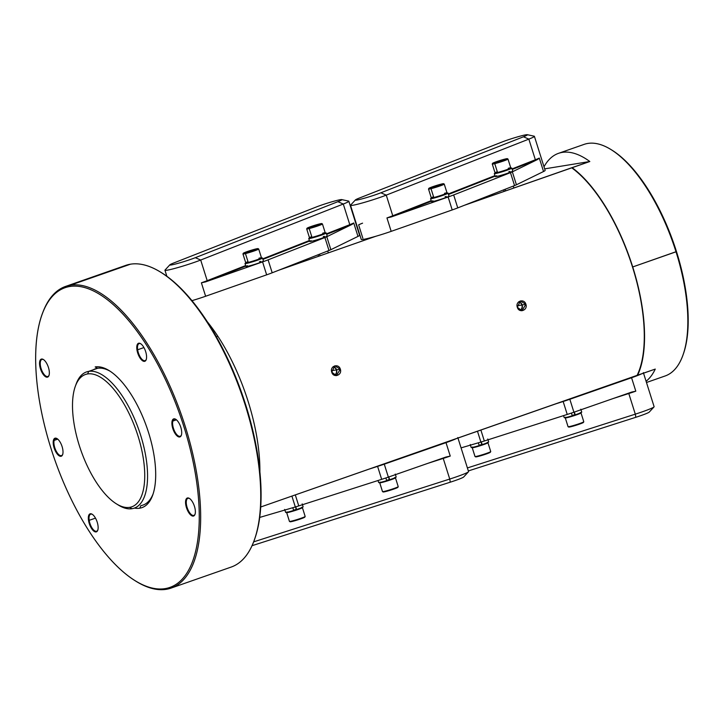 <?xml version="1.0" encoding="UTF-8"?>
<svg xmlns="http://www.w3.org/2000/svg" width="724" height="724" viewBox="0 0 724 724"><rect width="100%" height="100%" fill="white"/><g stroke="black" fill="none" stroke-linecap="round" stroke-linejoin="round"><path stroke-width="1.09" d="M50.979 448.382A158.755 66.499 70.7 0 1 69.821 286.496A158.755 66.499 70.7 0 1 183.923 426.744A158.755 66.499 70.7 0 1 165.081 588.63A158.755 66.499 70.7 0 1 50.979 448.382A158.755 66.499 70.7 0 1 41.992 314.732A158.755 66.499 70.7 0 1 69.821 286.496A158.755 66.499 70.7 0 1 183.923 426.744A158.755 66.499 70.7 0 1 165.081 588.63A158.755 66.499 70.7 0 1 134.999 580.648A158.755 66.499 70.7 0 1 50.979 448.382M48.436 367.457A9.539 3.991 -109.3 0 0 41.585 359.041A9.539 3.991 -109.3 0 0 40.454 368.76A9.539 3.991 -109.3 0 0 47.304 377.186A9.539 3.991 -109.3 0 0 48.436 367.457A9.539 3.991 -109.3 0 0 43.386 359.52A9.539 3.991 -109.3 0 0 41.585 359.041A9.539 3.991 -109.3 0 0 40.454 368.76A9.539 3.991 -109.3 0 0 47.304 377.186A9.539 3.991 -109.3 0 0 48.979 375.484A9.539 3.991 -109.3 0 0 48.436 367.457M62.092 446.572A9.539 3.991 -109.3 0 0 57.413 438.88A9.539 3.991 -109.3 0 0 53.467 440.165A9.539 3.991 -109.3 0 0 54.11 447.875A9.539 3.991 -109.3 0 0 58.798 455.577A9.539 3.991 -109.3 0 0 62.735 454.283A9.539 3.991 -109.3 0 0 62.092 446.572A9.539 3.991 -109.3 0 0 57.051 438.626A9.539 3.991 -109.3 0 0 53.467 440.165A9.539 3.991 -109.3 0 0 54.11 447.875A9.539 3.991 -109.3 0 0 58.662 455.468A9.539 3.991 -109.3 0 0 62.635 454.6A9.539 3.991 -109.3 0 0 62.735 454.283A9.539 3.991 -109.3 0 0 62.092 446.572M97.224 522.194A9.539 3.991 -109.3 0 0 91.106 513.796A9.539 3.991 -109.3 0 0 88.5 520.348A9.539 3.991 -109.3 0 0 89.242 523.497A9.539 3.991 -109.3 0 0 95.351 531.896A9.539 3.991 -109.3 0 0 97.957 525.334A9.539 3.991 -109.3 0 0 97.224 522.194A9.539 3.991 -109.3 0 0 92.174 514.248A9.539 3.991 -109.3 0 0 88.5 520.348A9.539 3.991 -109.3 0 0 89.242 523.497A9.539 3.991 -109.3 0 0 93.785 531.09A9.539 3.991 -109.3 0 0 97.767 530.221A9.539 3.991 -109.3 0 0 97.957 525.334A9.539 3.991 -109.3 0 0 97.224 522.194M186.466 507.66A9.539 3.991 -109.3 0 0 193.326 516.085A9.539 3.991 -109.3 0 0 194.457 506.366A9.539 3.991 -109.3 0 0 187.597 497.94A9.539 3.991 -109.3 0 0 186.466 507.66A9.539 3.991 -109.3 0 0 193.326 516.085A9.539 3.991 -109.3 0 0 194.991 514.393A9.539 3.991 -109.3 0 0 194.457 506.366A9.539 3.991 -109.3 0 0 189.407 498.42A9.539 3.991 -109.3 0 0 187.597 497.94A9.539 3.991 -109.3 0 0 186.466 507.66M172.81 428.554A9.539 3.991 -109.3 0 0 177.498 436.246A9.539 3.991 -109.3 0 0 181.434 434.961A9.539 3.991 -109.3 0 0 180.792 427.251A9.539 3.991 -109.3 0 0 176.104 419.549A9.539 3.991 -109.3 0 0 172.167 420.843A9.539 3.991 -109.3 0 0 172.81 428.554A9.539 3.991 -109.3 0 0 177.353 436.147A9.539 3.991 -109.3 0 0 181.335 435.278A9.539 3.991 -109.3 0 0 181.434 434.961A9.539 3.991 -109.3 0 0 180.792 427.251A9.539 3.991 -109.3 0 0 175.742 419.305A9.539 3.991 -109.3 0 0 172.167 420.843A9.539 3.991 -109.3 0 0 172.81 428.554M137.678 352.932A9.539 3.991 -109.3 0 0 143.795 361.33A9.539 3.991 -109.3 0 0 146.402 354.778A9.539 3.991 -109.3 0 0 145.669 351.629A9.539 3.991 -109.3 0 0 139.551 343.23A9.539 3.991 -109.3 0 0 136.945 349.792A9.539 3.991 -109.3 0 0 137.678 352.932A9.539 3.991 -109.3 0 0 142.23 360.525A9.539 3.991 -109.3 0 0 146.203 359.656A9.539 3.991 -109.3 0 0 146.402 354.778A9.539 3.991 -109.3 0 0 145.669 351.629A9.539 3.991 -109.3 0 0 140.619 343.683A9.539 3.991 -109.3 0 0 136.945 349.792A9.539 3.991 -109.3 0 0 137.678 352.932M152.755 494.917L152.728 494.999A74.228 31.087 -109.3 0 1 139.723 508.194A74.228 31.087 -109.3 0 1 134.402 508.085A74.228 31.087 -109.3 0 0 139.723 508.194A74.228 31.087 -109.3 0 0 148.529 432.5A74.228 31.087 -109.3 0 0 95.179 366.932L97.568 368.281A72.165 30.227 -109.3 0 0 95.396 368.833L95.459 368.806M65.576 286.423A159.787 66.934 70.7 0 1 70.391 285.202L130.483 264.188A159.787 66.934 -109.3 0 0 125.668 265.409L65.576 286.423A159.787 66.934 70.7 0 0 42.345 313.745A159.787 66.934 70.7 0 1 42.39 313.628A159.787 66.934 70.7 0 1 70.391 285.202A159.787 66.934 70.7 0 1 185.235 426.364A159.787 66.934 70.7 0 1 166.276 589.309L165.081 588.63L166.276 589.309A159.787 66.934 70.7 0 1 135.994 581.272L134.999 580.648M231.11 567.091A159.787 66.934 -109.3 0 0 254.368 539.869A159.787 66.934 -109.3 0 0 245.327 405.349A159.787 66.934 -109.3 0 1 231.182 567.064L171.09 588.087A159.787 66.934 70.7 0 0 185.235 426.364A159.787 66.934 70.7 0 0 70.391 285.202L69.821 286.496L70.391 285.202L130.483 264.188A159.787 66.934 -109.3 0 0 125.605 265.427M171.09 588.087A159.787 66.934 70.7 0 1 166.276 589.309A159.787 66.934 70.7 0 1 135.931 581.227M245.327 405.349A159.787 66.934 -109.3 0 0 130.483 264.188A159.787 66.934 -109.3 0 1 160.764 272.224A159.787 66.934 -109.3 0 1 245.327 405.349M254.721 538.882A158.755 66.499 -109.3 0 0 254.767 538.765A158.755 66.499 -109.3 0 0 245.78 405.105A158.755 66.499 -109.3 0 0 161.76 272.839L160.764 272.224M254.567 539.317A158.755 66.499 -109.3 0 0 245.78 405.105A158.755 66.499 -109.3 0 0 161.687 272.794M217.852 336.253A20.616 9.575 -33.3 0 1 216.358 336.732A20.616 9.575 -33.3 0 0 217.852 336.253A122.166 51.169 70.7 0 1 248.124 401.422A122.166 51.169 70.7 0 1 259.898 472.084A122.166 51.169 70.7 0 0 248.124 401.422A122.166 51.169 70.7 0 0 217.852 336.253A122.166 51.169 70.7 0 0 207.326 321.782A122.166 51.169 70.7 0 1 217.852 336.253M558.521 153.334A122.673 51.386 70.7 0 0 544.005 166.782A122.673 51.386 70.7 0 1 589.816 161.515L544.665 168.864L589.816 161.515L572.141 167.697A122.673 51.386 70.7 0 1 632.722 266.948A122.673 51.386 70.7 0 1 637.591 375.267L260.712 506.999L637.111 375.349A122.166 51.169 -109.3 0 0 632.505 266.984A122.166 51.169 -109.3 0 0 571.67 167.778L589.816 161.515A122.673 51.386 70.7 0 0 558.521 153.334L584.15 144.366A122.673 51.386 -109.3 0 1 676.017 251.807A122.673 51.386 -109.3 0 0 611.092 149.606A122.673 51.386 -109.3 0 0 584.123 144.375M278.686 270.242L375.937 236.232L278.686 270.242M665.13 375.973A122.673 51.386 -109.3 0 0 682.958 355.086A122.673 51.386 -109.3 0 0 676.017 251.807L632.722 266.948A122.673 51.386 70.7 0 1 637.591 375.267L655.265 369.086L637.111 375.349A122.166 51.169 -109.3 0 0 632.505 266.984A122.166 51.169 -109.3 0 0 571.67 167.778L464.247 205.345L572.141 167.697A122.673 51.386 70.7 0 1 632.722 266.948L676.469 251.563A121.65 50.951 -109.3 0 0 612.088 150.221L611.092 149.606M525.896 304.27C524.167 298.053 515.081 301.238 517.325 307.266C518.954 313.51 528.04 310.315 525.896 304.27L522.131 304.94A4.643 4.199 -99.2 0 1 520.176 310.46A4.643 4.199 -99.2 0 0 522.131 304.94L525.896 304.27L520.348 300.94L517.325 307.266L521.95 310.75L525.896 304.27M340.334 369.168C338.606 362.95 329.52 366.145 331.764 372.172C333.393 378.408 342.479 375.213 340.334 369.168L336.57 369.846A4.643 4.199 -99.2 0 1 334.615 375.367A4.643 4.199 -99.2 0 0 336.57 369.846L340.334 369.168L334.787 365.837L331.764 372.172L336.389 375.656L340.334 369.168M682.958 355.086L683.356 353.973A121.65 50.951 -109.3 0 1 683.311 354.099A121.65 50.951 -109.3 0 0 676.469 251.563A121.65 50.951 -109.3 0 0 612.024 150.185M646.478 382.498L665.157 375.964A122.673 51.386 -109.3 0 0 676.017 251.807L676.469 251.563A121.65 50.951 -109.3 0 1 683.356 353.982M655.265 369.086A122.673 51.386 70.7 0 1 646.098 381.276A122.673 51.386 70.7 0 0 655.265 369.086M143.108 505.035L143.044 505.062A72.165 30.227 -109.3 0 0 153.117 493.859A72.165 30.227 -109.3 0 1 140.872 505.614M110.256 371.312A72.165 30.227 -109.3 0 0 97.568 368.281A72.165 30.227 -109.3 0 0 93.351 369.747M152.728 494.999A74.228 31.087 -109.3 0 0 148.529 432.5A74.228 31.087 -109.3 0 0 109.243 370.661A74.228 31.087 -109.3 0 0 95.179 366.932L97.568 368.281L88.735 371.367L87.586 373.946A70.101 29.358 70.7 0 1 137.967 435.875A70.101 29.358 70.7 0 1 129.65 507.361A70.101 29.358 70.7 0 1 116.365 503.832A70.101 29.358 70.7 0 1 79.269 445.432A70.101 29.358 70.7 0 1 75.296 386.408A70.101 29.358 70.7 0 1 87.586 373.946A70.101 29.358 70.7 0 1 137.967 435.875A70.101 29.358 70.7 0 1 129.65 507.361A70.101 29.358 70.7 0 1 79.269 445.432A70.101 29.358 70.7 0 1 87.586 373.946L88.735 371.367A72.165 30.227 70.7 0 1 140.601 435.115A72.165 30.227 70.7 0 1 132.03 508.701A72.165 30.227 70.7 0 1 118.265 505.017A72.165 30.227 70.7 0 0 118.365 505.071L116.365 503.832M139.723 508.194L140.764 505.859L139.723 508.194M138.338 352.742A9.023 3.774 -109.3 0 0 145.09 360.642A9.023 3.774 -109.3 0 0 146.302 359.366A9.023 3.774 -109.3 0 1 138.338 352.742A9.023 3.774 -109.3 0 1 137.641 349.773L136.945 349.792L137.641 349.773A9.023 3.774 -109.3 0 0 138.338 352.742M139.162 343.601L139.135 343.61A9.023 3.774 -109.3 0 0 137.641 349.773L143.922 347.574L137.641 349.773A9.023 3.774 -109.3 0 1 140.872 343.855M173.461 428.364A9.023 3.774 -109.3 0 0 180.222 436.264A9.023 3.774 -109.3 0 0 181.425 434.988A9.023 3.774 -109.3 0 1 173.461 428.364A9.023 3.774 -109.3 0 1 172.855 421.069L172.167 420.843L172.855 421.069A9.023 3.774 -109.3 0 0 173.461 428.364M174.276 419.232L174.267 419.232A9.023 3.774 -109.3 0 0 172.855 421.069L176.439 419.82L172.855 421.069A9.023 3.774 -109.3 0 1 176.004 419.477M518.755 301.772A4.643 4.199 -99.2 0 1 522.131 304.94M519.877 310.334A4.38 3.964 80.8 0 0 518.511 301.989A4.38 3.964 80.8 0 1 521.914 305.021L517.063 305.809L521.914 305.021A4.38 3.964 80.8 0 1 519.877 310.334M333.194 366.679A4.643 4.199 -99.2 0 1 336.57 369.846M334.316 375.231A4.38 3.964 80.8 0 0 332.95 366.896A4.38 3.964 80.8 0 1 336.352 369.919L331.502 370.706L336.352 369.919A4.38 3.964 80.8 0 1 334.316 375.231M42.182 359.376A9.023 3.774 -109.3 0 1 43.648 359.683A9.023 3.774 -109.3 0 0 42.182 359.376L41.585 359.041L42.182 359.376A9.023 3.774 -109.3 0 0 41.105 368.57A9.023 3.774 -109.3 0 0 47.594 376.543A9.023 3.774 -109.3 0 0 47.865 376.471L47.893 376.462M48.119 376.353L47.304 377.186L47.594 376.543A9.023 3.774 -109.3 0 0 49.069 375.195M41.938 359.43L41.911 359.439A9.023 3.774 -109.3 0 0 41.105 368.57A9.023 3.774 -109.3 0 0 47.594 376.543M57.305 438.798A9.023 3.774 -109.3 0 0 54.164 440.391L57.739 439.142L54.164 440.391A9.023 3.774 -109.3 0 0 54.771 447.685A9.023 3.774 -109.3 0 0 62.726 454.31A9.023 3.774 -109.3 0 1 61.522 455.586L61.522 455.586A9.023 3.774 -109.3 0 1 54.771 447.685A9.023 3.774 -109.3 0 1 54.164 440.391A9.023 3.774 -109.3 0 1 55.567 438.554L55.576 438.554M92.428 514.42A9.023 3.774 -109.3 0 0 89.197 520.33L95.487 518.131L89.197 520.33A9.023 3.774 -109.3 0 0 89.894 523.307A9.023 3.774 -109.3 0 0 97.858 529.932A9.023 3.774 -109.3 0 1 96.645 531.208L96.672 531.199A9.023 3.774 -109.3 0 1 89.894 523.307A9.023 3.774 -109.3 0 1 89.197 520.33A9.023 3.774 -109.3 0 1 90.699 514.176L90.717 514.167M187.95 498.338L187.923 498.347A9.023 3.774 -109.3 0 0 187.127 507.479A9.023 3.774 -109.3 0 0 193.607 515.443L193.326 516.085L193.607 515.443A9.023 3.774 -109.3 0 0 195.091 514.103M188.195 498.275A9.023 3.774 -109.3 0 1 189.661 498.592A9.023 3.774 -109.3 0 0 188.195 498.275L187.597 497.94L188.195 498.275A9.023 3.774 -109.3 0 0 187.127 507.479A9.023 3.774 -109.3 0 0 193.607 515.443A9.023 3.774 -109.3 0 0 193.878 515.37L193.905 515.361M193.607 515.443L194.141 515.262M76.056 384.272A72.165 30.227 70.7 0 1 86.554 371.919A72.165 30.227 70.7 0 1 88.735 371.367L97.568 368.281M75.296 386.408L76.083 384.2A72.165 30.227 70.7 0 1 88.735 371.367A72.165 30.227 70.7 0 1 140.601 435.115A72.165 30.227 70.7 0 1 134.212 508.148A72.165 30.227 70.7 0 1 132.03 508.701A72.165 30.227 70.7 0 1 118.365 505.071M132.03 508.701L129.65 507.361L132.03 508.701M545.145 170.393A21.648 1.448 -17.5 0 1 543.543 171.516L539.299 158.076L537.706 159.425L512.339 171.841L516.429 184.783L543.543 171.516L539.299 158.076A21.648 1.448 -17.5 0 1 535.353 159.769L528.846 139.126L535.353 159.769A21.648 1.448 -17.5 0 0 539.299 158.076L537.706 159.425A22.163 1.484 -17.5 0 1 535.869 160.167L535.353 159.769L512.076 168.909L535.353 159.769L535.869 160.167L512.239 169.443L535.869 160.167A22.163 1.484 -17.5 0 0 537.706 159.425L512.339 171.841A10.308 0.688 162.5 0 1 510.465 172.638L453.667 194.946A20.616 1.385 162.5 0 1 448.129 196.991L391.15 216.983L386.951 217.915L391.186 231.354L452.21 209.942L448.129 196.991L391.15 216.983L386.951 217.915A21.648 1.448 -17.5 0 0 392.761 215.761A21.648 1.448 -17.5 0 1 386.951 217.915L391.186 231.354A21.648 1.448 -17.5 0 1 367.81 238.44A21.648 1.448 -17.5 0 1 361.258 239.409A21.648 1.448 -17.5 0 0 367.81 238.44A21.648 1.448 -17.5 0 0 391.186 231.354L452.21 209.942A20.616 1.385 -17.5 0 0 457.749 207.897L514.547 185.588A10.308 0.688 -17.5 0 0 516.429 184.783L543.543 171.516A21.648 1.448 -17.5 0 0 545.145 170.393L534.403 136.32A21.648 1.448 162.5 0 0 534.203 136.203A21.648 1.448 162.5 0 1 528.846 139.126L386.254 195.127L380.869 192.792A15.466 1.041 162.5 0 1 360.018 199.381A15.466 1.041 162.5 0 1 359.303 198.068L501.895 142.067A15.466 1.041 162.5 0 1 522.746 135.478A15.466 1.041 162.5 0 1 523.461 136.791L380.869 192.792L386.254 195.127A21.648 1.448 162.5 0 1 357.068 204.358A21.648 1.448 162.5 0 1 350.606 205.127L355.403 199.933A15.466 1.041 162.5 0 1 359.303 198.068L501.895 142.067A15.466 1.041 162.5 0 1 517.135 136.999A15.466 1.041 162.5 0 1 527.289 134.691A15.466 1.041 162.5 0 1 523.461 136.791L380.869 192.792A15.466 1.041 162.5 0 1 364.027 198.322A15.466 1.041 162.5 0 1 355.403 199.933M534.403 136.32A21.648 1.448 162.5 0 1 528.846 139.126L523.461 136.791L528.846 139.126L386.254 195.127A21.648 1.448 162.5 0 1 357.068 204.358A21.648 1.448 162.5 0 1 350.516 205.335A21.648 1.448 162.5 0 1 350.606 205.127M392.761 215.761L386.254 195.127L392.761 215.761L431.205 200.666L392.761 215.761L393.277 216.168A22.163 1.484 -17.5 0 1 391.15 216.983A22.163 1.484 -17.5 0 0 393.277 216.168L431.377 201.209L393.277 216.168L392.761 215.761M448.328 193.942L494.954 175.633L448.328 193.942M362.57 223.164A21.648 1.448 -17.5 0 0 358.624 224.847L362.86 238.287M495.126 176.167L448.491 194.484L495.126 176.167M514.547 185.588L510.465 172.638A10.308 0.688 162.5 0 0 512.339 171.841L516.429 184.783A10.308 0.688 -17.5 0 1 514.547 185.588L510.465 172.638L453.667 194.946L457.749 207.897L514.547 185.588M452.21 209.942L448.129 196.991A20.616 1.385 162.5 0 0 453.667 194.946L457.749 207.897A20.616 1.385 -17.5 0 1 452.21 209.942M433.414 196.81A8.245 0.552 -17.5 0 0 431.332 197.914L431.975 198.249A7.729 0.516 -17.5 0 0 434.291 197.869A7.729 0.516 -17.5 0 0 444.708 194.575A7.729 0.516 -17.5 0 0 446.69 193.607A7.729 0.516 -17.5 0 1 444.708 194.575A7.729 0.516 -17.5 0 1 434.291 197.869L433.794 197.507A8.245 0.552 -17.5 0 0 444.916 193.996A8.245 0.552 -17.5 0 0 447.025 192.964A8.245 0.552 -17.5 0 0 444.536 193.299M431.332 197.914A8.245 0.552 -17.5 0 0 433.794 197.507L434.291 197.869A7.729 0.516 -17.5 0 1 431.975 198.249M444.246 184.095A8.245 0.552 162.5 0 0 444.219 184.068A8.245 0.552 162.5 0 1 442.129 185.163A8.245 0.552 162.5 0 1 431.015 188.683L433.794 197.507A8.245 0.552 -17.5 0 0 444.916 193.996A8.245 0.552 -17.5 0 0 447.034 192.919L444.246 184.095A8.245 0.552 162.5 0 1 442.129 185.163A8.245 0.552 162.5 0 1 431.015 188.683L431.196 188.059A7.729 0.516 162.5 0 1 430.834 187.407A7.729 0.516 162.5 0 1 441.26 184.104A7.729 0.516 162.5 0 1 443.577 183.733A7.729 0.516 162.5 0 1 441.622 184.765A7.729 0.516 162.5 0 1 431.196 188.059A7.729 0.516 162.5 0 1 428.861 188.367A7.729 0.516 162.5 0 1 430.834 187.407A7.729 0.516 162.5 0 1 441.26 184.104A7.729 0.516 162.5 0 1 441.622 184.765A7.729 0.516 162.5 0 1 431.196 188.059L431.015 188.683A8.245 0.552 162.5 0 1 428.527 189.009L428.861 188.367M440.102 184.566L430.699 187.724L437.884 185.968L441.758 184.439L440.102 184.566L430.699 187.724L437.884 185.968L441.758 184.439L440.102 184.566L440.246 185.036L440.102 184.566M428.518 189.055L431.296 197.887A8.245 0.552 -17.5 0 0 433.794 197.507L431.015 188.683A8.245 0.552 162.5 0 1 428.518 189.055A8.245 0.552 162.5 0 1 428.527 189.009M434.78 186.882L434.572 186.204L434.78 186.882M432.934 200.774A9.177 0.615 -17.5 0 0 434.273 201.182A9.177 0.615 -17.5 0 0 447.559 196.901A9.177 0.615 -17.5 0 0 448.998 196.077A9.177 0.615 -17.5 0 1 447.559 196.901A9.177 0.615 -17.5 0 1 434.273 201.182A9.177 0.615 -17.5 0 1 431.495 201.598L430.572 198.657A9.177 0.615 162.5 0 1 431.558 198.032A9.177 0.615 162.5 0 0 433.35 198.24A9.177 0.615 162.5 0 1 430.572 198.657M446.219 196.494A9.177 0.615 -17.5 0 0 445.106 196.774M446.907 193.19A9.177 0.615 162.5 0 1 448.075 193.136A9.177 0.615 162.5 0 1 442.889 195.362A9.177 0.615 162.5 0 1 433.35 198.24A9.177 0.615 162.5 0 0 444.762 194.693A9.177 0.615 162.5 0 0 446.907 193.19M497.162 171.778A8.245 0.552 -17.5 0 0 495.08 172.882L495.723 173.208A7.729 0.516 -17.5 0 0 498.031 172.837A7.729 0.516 -17.5 0 0 508.456 169.534A7.729 0.516 -17.5 0 0 510.438 168.574A7.729 0.516 -17.5 0 1 508.456 169.534A7.729 0.516 -17.5 0 1 498.031 172.837L497.542 172.475A8.245 0.552 -17.5 0 0 508.664 168.963A8.245 0.552 -17.5 0 0 510.773 167.932A8.245 0.552 -17.5 0 0 508.284 168.258M495.08 172.882A8.245 0.552 -17.5 0 0 497.542 172.475L498.031 172.837A7.729 0.516 -17.5 0 1 495.723 173.208M507.995 159.063A8.245 0.552 162.5 0 0 507.967 159.027A8.245 0.552 162.5 0 1 505.877 160.131A8.245 0.552 162.5 0 1 494.764 163.651L497.542 172.475A8.245 0.552 -17.5 0 0 508.664 168.963A8.245 0.552 -17.5 0 0 510.782 167.887L507.995 159.063A8.245 0.552 162.5 0 1 505.877 160.131A8.245 0.552 162.5 0 1 494.764 163.651L494.945 163.027A7.729 0.516 162.5 0 1 494.583 162.366A7.729 0.516 162.5 0 1 505.008 159.072A7.729 0.516 162.5 0 1 507.325 158.692A7.729 0.516 162.5 0 1 505.37 159.733A7.729 0.516 162.5 0 1 494.945 163.027A7.729 0.516 162.5 0 1 492.61 163.334A7.729 0.516 162.5 0 1 494.583 162.366A7.729 0.516 162.5 0 1 505.008 159.072A7.729 0.516 162.5 0 1 505.37 159.733A7.729 0.516 162.5 0 1 494.945 163.027L494.764 163.651A8.245 0.552 162.5 0 1 492.266 163.977L492.61 163.334M503.85 159.524L494.447 162.692L501.632 160.927L505.506 159.407L503.85 159.524L494.447 162.692L501.632 160.927L505.506 159.407L503.85 159.524L503.995 160.004L503.85 159.524M492.266 164.022L495.044 172.846A8.245 0.552 -17.5 0 0 497.542 172.475L494.764 163.651A8.245 0.552 162.5 0 1 492.266 164.022A8.245 0.552 162.5 0 1 492.275 163.977M498.528 161.85L498.32 161.171L498.528 161.85M505.605 190.883L505.108 189.299L505.605 190.883M496.682 175.742A9.177 0.615 -17.5 0 0 498.021 176.149A9.177 0.615 -17.5 0 0 511.307 171.859A9.177 0.615 -17.5 0 0 512.746 171.045A9.177 0.615 -17.5 0 1 511.307 171.859A9.177 0.615 -17.5 0 1 498.021 176.149A9.177 0.615 -17.5 0 1 495.243 176.556L494.32 173.615A9.177 0.615 162.5 0 1 495.306 173A9.177 0.615 162.5 0 0 497.098 173.208A9.177 0.615 162.5 0 1 494.32 173.615M509.968 171.452A9.177 0.615 -17.5 0 0 508.854 171.742M510.655 168.158A9.177 0.615 162.5 0 1 511.814 168.104A9.177 0.615 162.5 0 1 506.637 170.33A9.177 0.615 162.5 0 1 497.098 173.208A9.177 0.615 162.5 0 0 508.51 169.66A9.177 0.615 162.5 0 0 510.655 168.158M359.584 235.291A21.648 1.448 -17.5 0 1 357.982 236.413L353.737 222.974L352.145 224.331L326.786 236.739L330.868 249.689L357.982 236.413L353.737 222.974A21.648 1.448 -17.5 0 1 349.792 224.666L343.285 204.032L349.792 224.666A21.648 1.448 -17.5 0 0 353.737 222.974L352.145 224.331A22.163 1.484 -17.5 0 1 350.307 225.064L349.792 224.666L326.515 233.807L349.792 224.666L350.307 225.064L326.678 234.35L350.307 225.064A22.163 1.484 -17.5 0 0 352.145 224.331L326.786 236.739A10.308 0.688 162.5 0 1 324.904 237.544L268.106 259.844A20.616 1.385 162.5 0 1 262.568 261.889L205.589 281.88L201.39 282.812L205.625 296.252L266.649 274.839L262.568 261.889L205.589 281.88L201.39 282.812A21.648 1.448 -17.5 0 0 207.2 280.668A21.648 1.448 -17.5 0 1 201.39 282.812L205.625 296.252A21.648 1.448 -17.5 0 1 191.978 300.659A21.648 1.448 -17.5 0 0 205.625 296.252L266.649 274.839A20.616 1.385 -17.5 0 0 272.188 272.794L328.986 250.495A10.308 0.688 -17.5 0 0 330.868 249.689L357.982 236.413A21.648 1.448 -17.5 0 0 359.584 235.291L348.841 201.218A21.648 1.448 162.5 0 0 348.642 201.1A21.648 1.448 162.5 0 1 343.285 204.032L200.693 260.034L195.308 257.69A15.466 1.041 162.5 0 1 174.466 264.278A15.466 1.041 162.5 0 1 173.742 262.975L316.334 206.974A15.466 1.041 162.5 0 1 337.185 200.376A15.466 1.041 162.5 0 1 337.9 201.688L195.308 257.69L200.693 260.034A21.648 1.448 162.5 0 1 171.507 269.265A21.648 1.448 162.5 0 1 165.045 270.034L169.841 264.83A15.466 1.041 162.5 0 1 173.742 262.975L316.334 206.974A15.466 1.041 162.5 0 1 331.574 201.896A15.466 1.041 162.5 0 1 341.728 199.598A15.466 1.041 162.5 0 1 337.9 201.688L195.308 257.69A15.466 1.041 162.5 0 1 178.466 263.219A15.466 1.041 162.5 0 1 169.841 264.83M348.841 201.218A21.648 1.448 162.5 0 1 343.285 204.032L337.9 201.688L343.285 204.032L200.693 260.034A21.648 1.448 162.5 0 1 171.507 269.265A21.648 1.448 162.5 0 1 164.954 270.242A21.648 1.448 162.5 0 1 165.045 270.025M207.2 280.668L200.693 260.034L207.2 280.668L245.644 265.572L207.2 280.668L207.716 281.066A22.163 1.484 -17.5 0 1 205.589 281.88A22.163 1.484 -17.5 0 0 207.716 281.066L245.816 266.106L207.716 281.066L207.2 280.668M262.767 258.848L309.392 240.531L262.767 258.848M309.564 241.074L262.93 259.382L309.564 241.074M328.986 250.495L324.904 237.544A10.308 0.688 162.5 0 0 326.786 236.739L330.868 249.689A10.308 0.688 -17.5 0 1 328.986 250.495L324.904 237.544L268.106 259.844L272.188 272.794L328.986 250.495M266.649 274.839L262.568 261.889A20.616 1.385 162.5 0 0 268.106 259.844L272.188 272.794A20.616 1.385 -17.5 0 1 266.649 274.839M247.852 261.708A8.245 0.552 -17.5 0 0 245.771 262.812L246.413 263.147A7.729 0.516 -17.5 0 0 248.73 262.767A7.729 0.516 -17.5 0 0 259.147 259.473A7.729 0.516 -17.5 0 0 261.129 258.504A7.729 0.516 -17.5 0 1 259.147 259.473A7.729 0.516 -17.5 0 1 248.73 262.767L248.232 262.414A8.245 0.552 -17.5 0 0 259.355 258.893A8.245 0.552 -17.5 0 0 261.464 257.862A8.245 0.552 -17.5 0 0 258.975 258.197M245.771 262.812A8.245 0.552 -17.5 0 0 248.232 262.414L248.73 262.767A7.729 0.516 -17.5 0 1 246.413 263.147M258.685 248.993A8.245 0.552 162.5 0 0 258.658 248.966A8.245 0.552 162.5 0 1 256.567 250.07A8.245 0.552 162.5 0 1 245.454 253.581L248.232 262.414A8.245 0.552 -17.5 0 0 259.355 258.893A8.245 0.552 -17.5 0 0 261.473 257.825L258.685 248.993A8.245 0.552 162.5 0 1 256.567 250.07A8.245 0.552 162.5 0 1 245.454 253.581L245.635 252.957A7.729 0.516 162.5 0 1 245.273 252.305A7.729 0.516 162.5 0 1 255.699 249.011A7.729 0.516 162.5 0 1 258.016 248.631A7.729 0.516 162.5 0 1 256.061 249.662A7.729 0.516 162.5 0 1 245.635 252.957A7.729 0.516 162.5 0 1 243.3 253.273A7.729 0.516 162.5 0 1 245.273 252.305A7.729 0.516 162.5 0 1 255.699 249.011A7.729 0.516 162.5 0 1 256.061 249.662A7.729 0.516 162.5 0 1 245.635 252.957L245.454 253.581A8.245 0.552 162.5 0 1 242.965 253.916L243.3 253.273M254.54 249.463L245.137 252.622L252.323 250.866L256.196 249.346L254.54 249.463L245.137 252.622L252.323 250.866L256.196 249.346L254.54 249.463L254.685 249.934L254.54 249.463M242.956 253.952L245.735 262.785A8.245 0.552 -17.5 0 0 248.232 262.414L245.454 253.581A8.245 0.552 162.5 0 1 242.956 253.952A8.245 0.552 162.5 0 1 242.965 253.916M249.219 251.789L249.011 251.101L249.219 251.789M247.373 265.681A9.177 0.615 -17.5 0 0 248.712 266.079A9.177 0.615 -17.5 0 0 261.998 261.798A9.177 0.615 -17.5 0 0 263.436 260.975A9.177 0.615 -17.5 0 1 261.998 261.798A9.177 0.615 -17.5 0 1 248.712 266.079A9.177 0.615 -17.5 0 1 245.934 266.495L245.011 263.554A9.177 0.615 162.5 0 1 245.997 262.93A9.177 0.615 162.5 0 0 247.789 263.138A9.177 0.615 162.5 0 1 245.011 263.554M260.658 261.391A9.177 0.615 -17.5 0 0 259.545 261.672M261.346 258.097A9.177 0.615 162.5 0 1 262.513 258.034A9.177 0.615 162.5 0 1 257.328 260.26A9.177 0.615 162.5 0 1 247.789 263.138A9.177 0.615 162.5 0 0 259.201 259.59A9.177 0.615 162.5 0 0 261.346 258.097M311.601 236.676A8.245 0.552 -17.5 0 0 309.519 237.78L310.162 238.115A7.729 0.516 -17.5 0 0 312.469 237.734A7.729 0.516 -17.5 0 0 322.895 234.44A7.729 0.516 -17.5 0 0 324.877 233.472A7.729 0.516 -17.5 0 1 322.895 234.44A7.729 0.516 -17.5 0 1 312.469 237.734L311.981 237.372A8.245 0.552 -17.5 0 0 323.103 233.861A8.245 0.552 -17.5 0 0 325.212 232.829A8.245 0.552 -17.5 0 0 322.723 233.164M309.519 237.78A8.245 0.552 -17.5 0 0 311.981 237.372L312.469 237.734A7.729 0.516 -17.5 0 1 310.162 238.115M322.433 223.96A8.245 0.552 162.5 0 0 322.406 223.933A8.245 0.552 162.5 0 1 320.316 225.028A8.245 0.552 162.5 0 1 309.202 228.549L311.981 237.372A8.245 0.552 -17.5 0 0 323.103 233.861A8.245 0.552 -17.5 0 0 325.221 232.784L322.433 223.96A8.245 0.552 162.5 0 1 320.316 225.028A8.245 0.552 162.5 0 1 309.202 228.549L309.383 227.924A7.729 0.516 162.5 0 1 309.021 227.273A7.729 0.516 162.5 0 1 319.447 223.969A7.729 0.516 162.5 0 1 321.764 223.598A7.729 0.516 162.5 0 1 319.809 224.63A7.729 0.516 162.5 0 1 309.383 227.924A7.729 0.516 162.5 0 1 307.048 228.232A7.729 0.516 162.5 0 1 309.021 227.273A7.729 0.516 162.5 0 1 319.447 223.969A7.729 0.516 162.5 0 1 319.809 224.63A7.729 0.516 162.5 0 1 309.383 227.924L309.202 228.549A8.245 0.552 162.5 0 1 306.704 228.875L307.048 228.232M318.288 224.431L308.886 227.589L316.071 225.834L319.945 224.304L318.288 224.431L308.886 227.589L316.071 225.834L319.945 224.304L318.288 224.431L318.433 224.902L318.288 224.431M306.704 228.92L309.483 237.753A8.245 0.552 -17.5 0 0 311.981 237.372L309.202 228.549A8.245 0.552 162.5 0 1 306.704 228.92A8.245 0.552 162.5 0 1 306.714 228.875M312.967 226.748L312.759 226.069L312.967 226.748M320.044 255.78L319.546 254.196L320.044 255.78M311.121 240.639A9.177 0.615 -17.5 0 0 312.46 241.047A9.177 0.615 -17.5 0 0 325.746 236.766A9.177 0.615 -17.5 0 0 327.185 235.943A9.177 0.615 -17.5 0 1 325.746 236.766A9.177 0.615 -17.5 0 1 312.46 241.047A9.177 0.615 -17.5 0 1 309.682 241.463L308.759 238.522A9.177 0.615 162.5 0 1 309.745 237.897A9.177 0.615 162.5 0 0 311.537 238.106A9.177 0.615 162.5 0 1 308.759 238.522M324.406 236.359A9.177 0.615 -17.5 0 0 323.293 236.639M325.094 233.056A9.177 0.615 162.5 0 1 326.252 233.001A9.177 0.615 162.5 0 1 321.076 235.228A9.177 0.615 162.5 0 1 311.537 238.106A9.177 0.615 162.5 0 0 322.949 234.558A9.177 0.615 162.5 0 0 325.094 233.056M631.672 392.073L635.808 391.177L631.563 377.738A21.648 1.448 162.5 0 0 641.319 373.964A21.648 1.448 162.5 0 1 631.563 377.738L635.808 391.177A21.648 1.448 162.5 0 1 628.794 393.521L635.301 414.155L467.396 467.939L635.301 414.155L635.844 417.286L468.338 470.935L635.844 417.286A15.466 1.041 -17.5 0 0 649.22 412.11A15.466 1.041 -17.5 0 1 635.844 417.286L635.301 414.155A21.648 1.448 -17.5 0 0 654.025 406.906A21.648 1.448 -17.5 0 0 654.107 406.698M631.554 392.118L573.915 412.218L569.833 399.268A20.616 1.385 162.5 0 1 563.154 401.494L567.236 414.445A20.616 1.385 -17.5 0 0 573.915 412.218L569.833 399.268L631.563 377.738L569.833 399.268A20.616 1.385 162.5 0 1 563.154 401.494L567.236 414.445L484.329 440.997L480.863 430.002L484.329 440.997A10.308 0.688 -17.5 0 1 480.89 442.056L477.46 431.187L480.89 442.056L461.07 447.875L480.89 442.056A10.308 0.688 -17.5 0 0 484.329 440.997L567.236 414.445A20.616 1.385 -17.5 0 0 573.915 412.218L631.554 392.118L635.808 391.177A21.648 1.448 162.5 0 1 628.794 393.521L613.282 398.49L628.794 393.521L635.301 414.155A21.648 1.448 -17.5 0 0 654.116 406.707L643.365 372.634M563.154 401.494L553.67 404.535L563.154 401.494M575.091 414.762A7.729 0.516 162.5 0 1 573.634 415.232A7.729 0.516 162.5 0 1 572.25 415.667A7.729 0.516 162.5 0 0 573.634 415.232A7.729 0.516 162.5 0 0 575.091 414.762M581.734 412.137A9.177 0.615 -17.5 0 1 575.218 414.825L574.087 412.155L574.874 414.644L572.195 415.504L575.218 414.825L574.349 412.065L575.218 414.825A9.177 0.615 -17.5 0 0 581.734 412.137L580.802 409.196M568.059 426.653A8.245 0.552 -17.5 0 0 568.05 426.698L565.299 417.902A8.245 0.552 162.5 0 0 573.833 415.748A8.245 0.552 162.5 0 0 581.001 412.906A8.245 0.552 162.5 0 0 580.974 412.879L580.974 412.879A8.245 0.552 162.5 0 1 573.833 415.748A8.245 0.552 162.5 0 1 565.299 417.902L565.299 417.902A8.245 0.552 162.5 0 1 565.272 417.829L565.616 417.187M565.272 417.866L568.078 426.726A8.245 0.552 -17.5 0 0 568.078 426.726A8.245 0.552 -17.5 0 0 568.078 426.726L565.299 417.902A8.245 0.552 162.5 0 1 565.272 417.866A8.245 0.552 162.5 0 1 565.272 417.829M568.078 426.726L568.729 427.06A7.729 0.516 -17.5 0 0 576.729 425.042A7.729 0.516 -17.5 0 0 583.444 422.418A7.729 0.516 -17.5 0 1 576.729 425.042A7.729 0.516 -17.5 0 1 568.729 427.06L568.078 426.726A8.245 0.552 -17.5 0 0 576.621 424.572A8.245 0.552 -17.5 0 0 583.779 421.775A8.245 0.552 -17.5 0 0 583.779 421.739A8.245 0.552 -17.5 0 0 583.752 421.712A8.245 0.552 -17.5 0 1 576.621 424.572A8.245 0.552 -17.5 0 1 568.078 426.726L568.729 427.06M564.231 417.658A9.177 0.615 -17.5 0 0 564.258 417.694A9.177 0.615 -17.5 0 0 572.277 415.766L571.426 413.069L572.277 415.766A9.177 0.615 -17.5 0 1 564.258 417.694A9.177 0.615 -17.5 0 1 564.231 417.658L563.589 415.612M482.039 444.563A7.729 0.516 162.5 0 1 480.582 445.043A7.729 0.516 162.5 0 1 479.197 445.477A7.729 0.516 162.5 0 0 480.582 445.043A7.729 0.516 162.5 0 0 482.039 444.563M488.673 441.948A9.177 0.615 -17.5 0 1 482.157 444.627L481.053 442.011L481.822 444.455L479.143 445.305L482.157 444.627L481.315 441.93L482.157 444.627A9.177 0.615 -17.5 0 0 488.673 441.948L487.75 439.006M474.998 456.5A8.245 0.552 -17.5 0 0 475.025 456.536L472.247 447.704A8.245 0.552 162.5 0 1 472.211 447.676L474.998 456.5A8.245 0.552 -17.5 0 0 474.998 456.5A8.245 0.552 -17.5 0 0 475.025 456.536L472.247 447.704A8.245 0.552 162.5 0 0 480.781 445.55A8.245 0.552 162.5 0 0 487.949 442.717A8.245 0.552 162.5 0 0 487.913 442.69L487.913 442.69A8.245 0.552 162.5 0 1 487.913 442.69A8.245 0.552 162.5 0 1 487.913 442.69L487.913 442.69A8.245 0.552 162.5 0 1 480.781 445.55A8.245 0.552 162.5 0 1 472.247 447.704L472.247 447.704A8.245 0.552 162.5 0 1 472.22 447.631L472.555 446.989M487.949 442.717L490.727 451.541A8.245 0.552 -17.5 0 1 483.56 454.382A8.245 0.552 -17.5 0 1 475.025 456.536L475.668 456.871A7.729 0.516 -17.5 0 0 483.677 454.853A7.729 0.516 -17.5 0 0 490.383 452.228A7.729 0.516 -17.5 0 1 483.677 454.853A7.729 0.516 -17.5 0 1 475.668 456.871L475.025 456.536A8.245 0.552 -17.5 0 0 483.56 454.382A8.245 0.552 -17.5 0 0 490.718 451.586A8.245 0.552 -17.5 0 0 490.727 451.541A8.245 0.552 -17.5 0 0 490.7 451.514M471.179 447.468A9.177 0.615 -17.5 0 0 471.206 447.495A9.177 0.615 -17.5 0 0 479.225 445.568L478.347 442.807L479.225 445.568A9.177 0.615 -17.5 0 1 471.206 447.495A9.177 0.615 -17.5 0 0 471.206 447.495L470.247 444.518M252.015 545.697L450.283 482.184A15.466 1.041 -17.5 0 0 463.659 477.007A15.466 1.041 -17.5 0 1 450.283 482.184L449.74 479.053A21.648 1.448 -17.5 0 0 468.464 471.813A21.648 1.448 -17.5 0 0 468.546 471.605A21.648 1.448 -17.5 0 1 449.74 479.053L450.283 482.184L252.015 545.697M253.626 541.869L449.74 479.053L253.626 541.869M443.233 458.419L427.721 463.387L443.233 458.419L449.74 479.053L443.233 458.419A21.648 1.448 162.5 0 0 450.247 456.084L446.002 442.645L384.272 464.165A20.616 1.385 162.5 0 1 377.593 466.392L368.109 469.433L377.593 466.392L381.675 479.342A20.616 1.385 -17.5 0 0 388.354 477.116L445.993 457.016L450.247 456.084A21.648 1.448 162.5 0 1 443.233 458.419M445.993 457.016L450.247 456.084L446.002 442.645A21.648 1.448 162.5 0 0 456.419 438.545A21.648 1.448 162.5 0 1 446.002 442.645L384.272 464.165L388.354 477.116L446.12 456.98M381.675 479.342L298.768 505.904A10.308 0.688 -17.5 0 1 295.329 506.963L291.899 496.085L295.329 506.963A10.308 0.688 -17.5 0 0 298.768 505.904L295.302 494.899L298.768 505.904L381.675 479.342L377.593 466.392A20.616 1.385 162.5 0 0 384.272 464.165L388.354 477.116A20.616 1.385 -17.5 0 1 381.675 479.342M259.699 517.425L295.329 506.963L259.699 517.425M389.53 479.659A7.729 0.516 162.5 0 1 388.073 480.139A7.729 0.516 162.5 0 1 386.688 480.573A7.729 0.516 162.5 0 0 388.073 480.139A7.729 0.516 162.5 0 0 389.53 479.659M396.173 477.044A9.177 0.615 -17.5 0 1 389.657 479.722L388.526 477.053L389.313 479.55L386.634 480.401L389.657 479.722L388.788 476.962L389.657 479.722A9.177 0.615 -17.5 0 0 396.173 477.044L395.241 474.093M382.498 491.56A8.245 0.552 -17.5 0 0 382.489 491.596A8.245 0.552 -17.5 0 0 382.525 491.632L379.738 482.799A8.245 0.552 162.5 0 0 388.272 480.646A8.245 0.552 162.5 0 0 395.44 477.813A8.245 0.552 162.5 0 0 395.413 477.777L395.413 477.777A8.245 0.552 162.5 0 1 388.272 480.646A8.245 0.552 162.5 0 1 379.738 482.799L379.738 482.799A8.245 0.552 162.5 0 1 379.711 482.727L380.055 482.084M379.711 482.772L382.489 491.596A8.245 0.552 -17.5 0 0 382.516 491.632A8.245 0.552 -17.5 0 0 382.525 491.632L379.738 482.799A8.245 0.552 162.5 0 1 379.711 482.772A8.245 0.552 162.5 0 1 379.711 482.727M382.525 491.632L383.168 491.958A7.729 0.516 -17.5 0 0 391.168 489.949A7.729 0.516 -17.5 0 0 397.883 487.324A7.729 0.516 -17.5 0 1 391.168 489.949A7.729 0.516 -17.5 0 1 383.168 491.958L382.525 491.632A8.245 0.552 -17.5 0 0 391.06 489.478A8.245 0.552 -17.5 0 0 398.218 486.682A8.245 0.552 -17.5 0 0 398.218 486.637A8.245 0.552 -17.5 0 1 398.227 486.637A8.245 0.552 -17.5 0 1 391.06 489.478A8.245 0.552 -17.5 0 1 382.525 491.632L383.168 491.958M378.67 482.555A9.177 0.615 -17.5 0 0 378.697 482.591A9.177 0.615 -17.5 0 0 386.716 480.664L385.865 477.967L386.716 480.664A9.177 0.615 -17.5 0 1 378.697 482.591A9.177 0.615 -17.5 0 1 378.67 482.555L378.028 480.51M296.478 509.461A7.729 0.516 162.5 0 1 295.021 509.94A7.729 0.516 162.5 0 1 293.636 510.375A7.729 0.516 162.5 0 0 295.021 509.94A7.729 0.516 162.5 0 0 296.478 509.461M303.112 506.845A9.177 0.615 -17.5 0 1 296.596 509.524L295.492 506.909L296.261 509.352L293.582 510.212L296.596 509.524L295.754 506.836L296.596 509.524A9.177 0.615 -17.5 0 0 303.112 506.845L302.189 503.904M289.446 521.361A8.245 0.552 -17.5 0 0 289.437 521.407A8.245 0.552 -17.5 0 0 289.464 521.434L286.686 512.61A8.245 0.552 162.5 0 0 295.22 510.456A8.245 0.552 162.5 0 0 302.388 507.615A8.245 0.552 162.5 0 0 302.351 507.587L302.351 507.587A8.245 0.552 162.5 0 1 295.22 510.456A8.245 0.552 162.5 0 1 286.686 512.61L286.686 512.61A8.245 0.552 162.5 0 1 286.659 512.538L286.994 511.895M286.65 512.574L289.437 521.407A8.245 0.552 -17.5 0 0 289.464 521.434L286.686 512.61A8.245 0.552 162.5 0 1 286.65 512.574A8.245 0.552 162.5 0 1 286.659 512.538M302.388 507.615L305.166 516.447A8.245 0.552 -17.5 0 1 297.998 519.28A8.245 0.552 -17.5 0 1 289.464 521.434L290.107 521.769A7.729 0.516 -17.5 0 0 298.116 519.751A7.729 0.516 -17.5 0 0 304.822 517.126A7.729 0.516 -17.5 0 1 298.116 519.751A7.729 0.516 -17.5 0 1 290.107 521.769L289.464 521.434A8.245 0.552 -17.5 0 0 297.998 519.28A8.245 0.552 -17.5 0 0 305.166 516.484A8.245 0.552 -17.5 0 0 305.166 516.447A8.245 0.552 -17.5 0 0 305.139 516.411M285.618 512.366A9.177 0.615 -17.5 0 0 285.645 512.402A9.177 0.615 -17.5 0 0 293.663 510.465L292.786 507.705L293.663 510.465A9.177 0.615 -17.5 0 1 285.645 512.402A9.177 0.615 -17.5 0 1 285.618 512.366L284.686 509.424M42.39 313.628L41.992 314.732M254.767 538.765L254.368 539.869M146.203 359.656L146.402 359.104M140.619 343.683L141.117 344M181.335 435.278L181.534 434.726M175.742 419.305L176.249 419.612M43.386 359.52L43.892 359.828M48.979 375.484L49.169 374.932M57.051 438.626L57.549 438.943M62.635 454.6L62.834 454.048M92.174 514.248L92.672 514.556M97.767 530.221L97.957 529.669M189.407 498.42L189.905 498.727M194.991 514.393L195.19 513.841M534.203 136.203L527.289 134.691M361.258 239.409L350.516 205.335M447.025 192.964L446.69 193.607M444.219 184.068L443.577 183.733M448.066 193.136L448.998 196.077M510.773 167.932L510.438 168.574M507.967 159.027L507.325 158.692M513.271 186.095L513.877 187.987M503.66 189.869L504.139 191.389M511.814 168.104L512.746 171.045M348.642 201.1L341.728 199.598M166.855 276.278L164.954 270.242M261.464 257.862L261.129 258.504M258.658 248.966L258.016 248.631M262.513 258.034L263.436 260.975M325.212 232.829L324.877 233.472M322.406 223.933L321.764 223.598M327.71 250.993L328.316 252.893M318.098 254.767L318.578 256.296M326.252 233.001L327.185 235.943M654.025 406.906L649.22 412.11M580.974 412.879L580.322 412.544M583.779 421.775L583.444 422.418M581.001 412.906L583.779 421.739M487.913 442.69L487.27 442.355M475.025 456.536L475.668 456.871M490.718 451.586L490.383 452.228M468.464 471.813L463.659 477.007M457.803 437.531L468.555 471.605M395.413 477.777L394.77 477.442M398.218 486.682L397.883 487.324M395.44 477.813L398.227 486.637M302.351 507.587L301.709 507.252M289.464 521.434L290.107 521.769M305.166 516.484L304.822 517.126"/></g></svg>
